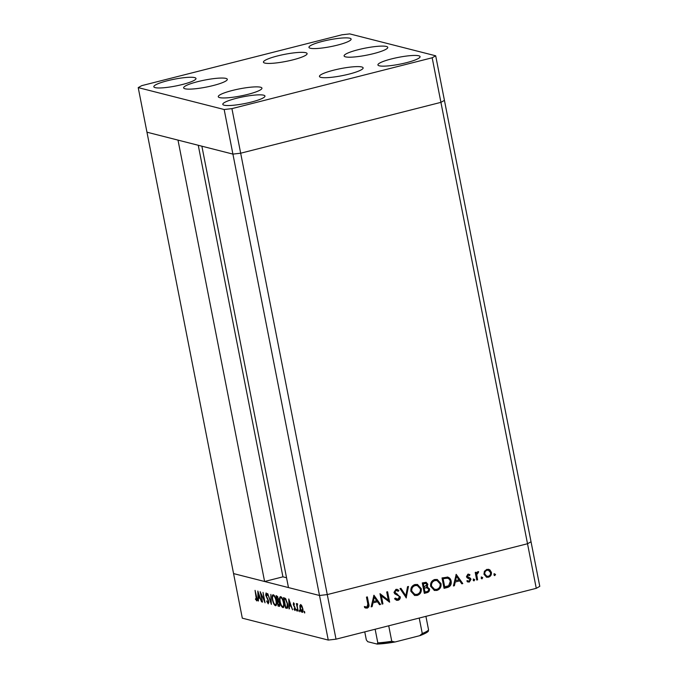 <?xml version="1.0" encoding="UTF-8"?>
<svg xmlns="http://www.w3.org/2000/svg" width="678" height="678" viewBox="0 0 678 678"><rect width="100%" height="100%" fill="white"/><g stroke="black" fill="none" stroke-linecap="round" stroke-linejoin="round"><path stroke-width="1.02" d="M138.219 87.615L224.164 109.514L231.927 108.624L432.174 57.774L435.691 55.799L349.746 33.9L341.983 34.79L141.736 85.648L138.219 87.615L146.965 132.202L232.91 154.101L201.875 146.194L288.472 587.58L319.507 595.487L327.271 594.589L527.518 543.739L531.035 541.764L539.781 586.351L536.264 588.326L336.017 639.176L328.254 640.066L242.309 618.175L233.563 573.588L264.598 581.495L178 140.109L146.965 132.202L233.563 573.588L319.507 595.487L328.254 640.066M224.164 109.514L232.91 154.101L240.673 153.211L232.91 154.101L319.507 595.487L327.271 594.589L336.017 639.176M231.927 108.624L240.673 153.211L440.92 102.353L527.518 543.739L327.271 594.589L240.673 153.211L440.92 102.353L444.437 100.378L531.035 541.764L527.518 543.739L536.264 588.326M286.54 577.758L282.929 576.842L264.598 581.495M282.929 576.842L198.256 145.27M381.333 595.691L382.934 603.861L382.045 604.081L380.002 593.682L388.316 600.166L386.714 591.979L387.596 591.75L389.638 602.157L380.799 595.555L382.4 603.725L382.934 603.861M400.274 596.776C400.418 598.572 399.664 599.75 398.011 600.31L396.622 600.318L394.562 598.801L395.291 598.064L397.8 599.242L399.384 596.987L398.834 596.055L394.833 593.852L393.969 592.403L395.927 589.36L397.181 589.36L398.901 590.453L398.223 591.292L396.037 590.453L394.85 592.131L399.749 596.648C399.884 598.437 399.13 599.615 397.478 600.174L398.011 600.31M395.503 590.318L396.884 590.445L395.503 590.318L394.316 592.004L394.85 592.131M406.342 597.911L400.003 588.606L400.952 588.36L405.851 595.725L407.529 586.69L408.478 586.453L406.164 597.869M417.173 595.445L414.682 595.479L410.902 591.343C410.512 587.936 411.86 585.665 414.944 584.529L417.504 584.487L421.267 588.657C421.648 592.072 420.275 594.335 417.173 595.445L414.411 595.403M436.912 590.428L434.42 590.462L430.649 586.334C430.259 582.927 431.606 580.656 434.691 579.512L437.242 579.47L441.014 583.648C441.386 587.063 440.022 589.318 436.912 590.428L434.157 590.394M453.421 585.962L456.192 574.334L462.786 583.58L461.828 583.826L459.709 580.86L455.235 581.995L454.396 585.716L453.421 585.962M494.025 573.698L495.016 574.359L494.364 575.427L494.898 575.563L493.906 574.91L494.559 573.834L495.55 574.495L494.516 575.571M483.939 574.241L484.406 571.291L486.906 569.334L489.889 569.893L491.406 572.342C491.669 574.808 490.686 576.427 488.448 577.207L486.635 577.241L483.939 574.241M481.244 576.944L482.236 577.605L481.583 578.681L482.117 578.809L481.126 578.156L481.778 577.08L482.77 577.741L481.727 578.817M477.6 579.817L476.71 580.046L475.219 572.444L476.109 572.215L476.329 573.334L477.837 571.639L478.66 571.698L478.337 572.63L476.744 574.613L477.6 579.817L476.659 579.792M477.837 571.639L478.346 571.622M473.269 578.97L474.261 579.622L473.608 580.699L474.142 580.834L473.151 580.182L473.803 579.105L474.795 579.758L473.761 580.843M466.472 576.614L467.905 574.164L469.964 574.775L469.49 575.58L468.091 575.097L467.354 576.359L470.422 578.241L470.99 579.334L469.312 582.063L467.04 581.563L467.489 580.707L469.083 581.139L470.117 579.597L467.032 577.707L466.472 576.614M467.557 574.961L468.625 575.105L467.557 574.961L466.82 576.224L467.354 576.359M467.812 581.004L469.083 581.139M447.217 577.003C449.404 577.453 450.717 578.851 451.167 581.207C451.633 584.606 450.285 586.724 447.116 587.563L444.056 588.335L442.022 577.936L447.785 577.114M425.886 582.275L427.31 584.105L426.606 586.606L429.555 588.919C429.708 590.894 428.852 592.148 426.987 592.674L424.318 593.352L422.275 582.944L426.157 582.326L427.843 584.241L427.14 586.741L427.699 586.843M371.163 606.852L373.934 595.225L380.528 604.471L379.561 604.717L377.451 601.75L372.976 602.886L372.129 606.607L371.163 606.852M366.984 607.073L367.823 604.039L366.467 597.123L367.349 596.894L368.73 603.92C369.408 605.937 368.874 607.344 367.137 608.149L364.527 607.556L364.891 606.624L366.984 607.073M365.484 606.886L366.306 607.081M260.937 593.979L262.539 602.149L260.157 591.657L264.293 600.488L263.022 592.386L265.056 602.793L261.25 593.894M268.03 602.784L268.412 601.208L265.683 595.123L266.115 592.928L267.454 594.937L267.276 595.504L266.293 593.979L266.005 595.157L268.751 601.31L268.242 603.852L266.666 601.293L266.878 600.844L268.03 602.784L268.886 602.606M266.293 593.979L266.912 593.792L266.293 593.979M271.344 604.395L267.683 593.581L270.886 602.183L270.869 594.386L271.344 604.395M276.082 605.53L275.446 605.691C274.2 605.107 273.192 603.132 272.429 599.767C271.87 596.454 272.158 594.784 273.276 594.75C274.531 595.326 275.548 597.31 276.319 600.716C276.87 604.03 276.582 605.691 275.446 605.691L275.785 605.7M283.506 607.42L282.879 607.581C281.624 606.996 280.624 605.022 279.853 601.666C279.302 598.352 279.582 596.674 280.7 596.64C281.963 597.216 282.98 599.208 283.751 602.606C284.294 605.92 284.006 607.581 282.879 607.581L283.218 607.59M289.057 608.903L288.777 598.954L292.574 609.802L291.015 606.234L289.328 605.81L289.413 608.81M304.719 612.971L304.142 612.056L304.286 611.268L304.625 612.997L304.761 612.209M304.693 611.912L304.142 612.056L304.286 611.268M300.023 608.107L299.871 605.505L300.651 604.513L301.93 606.03L302.837 608.827C303.227 611.209 303.015 612.395 302.202 612.378C301.303 611.963 300.574 610.539 300.023 608.107L300.329 608.03M299.913 611.751L299.337 610.827L299.473 610.039L299.82 611.776L299.956 610.988M299.879 610.692L299.337 610.827L299.473 610.039M298.151 611.225L296.32 603.539L296.879 604.742L297.295 603.657L297.634 603.988L297.193 606.073L298.151 611.225M296.964 610.997L296.388 610.073L296.523 609.285L297.006 610.234L296.862 611.022L297.006 610.234M296.93 609.937L296.388 610.073L296.523 609.285M294.235 603.513L293.582 604.573L295.413 608.564L295.049 610.556L294.066 609.327L294.15 608.683L294.845 609.624L295.083 608.522L293.26 604.522L293.557 602.7L294.362 604.556L293.676 603.632L294.227 603.496M294.845 609.624L295.523 609.471M287.582 603.717C288.167 607.047 287.87 608.573 286.684 608.302L285.531 608.005L283.489 597.606L285.489 598.471L287.582 603.717M279.582 606.251L278.107 606.115L276.065 595.708L276.785 595.894L278.472 598.776L278.48 600.878L279.717 603.717C280.006 605.615 279.802 606.505 279.107 606.369L279.37 606.378M258.106 601.022L257.826 591.063L261.632 601.92L260.064 598.352L258.386 597.92L258.462 600.928M256.437 599.835L255.064 590.36L256.776 597.471C257.293 599.581 257.242 600.725 256.631 600.894L255.538 598.716L256.437 599.835L257.132 599.683M301.405 605.115L299.871 605.505M302.803 608.666L300.659 605.437L301.481 605.234M301.507 605.276L300.837 605.446L300.362 608.2L302.015 611.446L303.007 611.251M302.015 611.446L302.498 608.742M295.523 609.446L295.006 609.581M294.752 606.768L294.286 606.878M291.04 605.369L289.328 605.81M290.625 605.123L289.192 600.979L289.303 604.784L290.93 605.047M287.811 607.429L285.531 608.005M284.031 598.759L285.658 607.022L287.091 607.141L287.252 603.623L285.489 599.403L284.031 598.759L285.421 598.403M286.074 599.259L285.489 599.403M287.87 606.946L286.947 607.208L287.87 606.971M283.718 602.445L283.412 602.522C282.777 599.784 281.946 598.182 280.929 597.708L281.717 597.437M281.768 597.496L280.929 597.708C279.997 597.708 279.751 599.047 280.184 601.742C280.819 604.462 281.641 606.056 282.65 606.513L283.955 606.259M282.65 606.513C283.599 606.564 283.853 605.234 283.412 602.522M279.811 605.683L278.107 606.115M277.802 596.793L276.607 596.86L277.26 600.2L278.616 600.098M277.683 596.589L276.607 596.86M278.446 598.632L277.056 596.979M277.48 600.259L278.141 598.708M278.938 601.488L277.471 601.267L278.226 605.132L279.861 605.09M278.573 600.988L277.471 601.267M279.683 603.556L278.412 601.623M278.7 605.251L279.378 603.632M276.285 600.555L275.988 600.632C275.353 597.894 274.522 596.284 273.497 595.818L274.293 595.547M274.336 595.606L273.497 595.818C272.564 595.809 272.319 597.157 272.759 599.852C273.387 602.572 274.209 604.166 275.226 604.623L276.531 604.369M275.226 604.623C276.175 604.666 276.429 603.335 275.988 600.632M260.098 597.488L258.386 597.92M259.682 597.242L258.25 593.097L258.352 596.903L259.988 597.165M255.953 599.352L255.496 599.471M257.132 599.657L256.581 599.801M495.016 574.359L495.55 574.495M488.406 569.249L489.889 569.893M489.363 569.757L491.406 572.342M490.88 572.207C491.143 574.673 490.152 576.292 487.914 577.071L488.448 577.207M487.914 577.071L486.372 577.156M488.406 570.257L486.55 570.139C484.846 570.757 484.1 572.012 484.295 573.885L486.329 576.147L488.262 576.275C489.965 575.681 490.728 574.444 490.525 572.571L488.406 570.257L487.084 570.274C485.38 570.893 484.626 572.147 484.829 574.02L486.863 576.283M486.55 570.139L487.084 570.274M484.295 573.885L484.829 574.02M482.236 577.605L482.77 577.741M475.625 572.342L476.329 573.334M478.117 571.605L477.804 572.503L478.337 572.63M477.804 572.503L477.32 572.478L477.854 572.613M477.32 572.478L476.21 574.478L476.744 574.613M476.21 574.478L477.066 579.682M474.261 579.622L474.795 579.758M468.523 574.122L469.964 574.775M469.43 574.639L469.057 575.283M466.82 576.224L467.735 576.986M467.201 576.851L468.913 577.503M468.388 577.368L470.422 578.241M469.896 578.105L470.99 579.334M470.464 579.198L468.778 581.927L469.312 582.063M468.778 581.927L467.761 581.987M466.964 580.571L468.549 581.004M455.997 574.673L462.786 583.58M462.26 583.444L461.667 583.597M455.235 581.995L459.709 580.86M454.709 581.86L453.862 585.58L454.396 585.716M456.514 576.376L455.989 576.249L454.98 580.673L459.04 579.91L456.514 576.376L455.506 580.809M447.522 577.054L450.633 581.071C451.107 584.47 449.76 586.589 446.59 587.428L444.005 588.08M450.633 581.071L451.167 581.207M446.37 577.987L447.59 578.224L442.581 578.639L444.209 586.911L448.641 585.775L450.277 581.436C449.887 579.47 448.76 578.359 446.895 578.122L443.115 578.775L444.734 587.046M442.581 578.639L443.115 578.775M436.979 579.41L441.014 583.648M440.48 583.512C440.861 586.928 439.488 589.19 436.386 590.292M437.056 580.571L434.412 580.436C431.861 581.343 430.725 583.182 430.996 585.97L434.056 589.258L436.666 589.377C439.251 588.504 440.403 586.673 440.124 583.868L437.056 580.571L434.945 580.571C432.386 581.478 431.25 583.317 431.53 586.106L434.581 589.394M434.412 580.436L434.945 580.571M430.996 585.97L431.53 586.106M427.31 584.105L427.843 584.241M426.606 586.606L429.555 588.919M429.03 588.784C429.182 590.758 428.318 592.013 426.454 592.538L426.987 592.674M426.454 592.538L424.267 593.097M426.165 587.563L427.335 587.767L423.708 588.055L424.462 591.919L426.259 591.741C427.81 591.538 428.615 590.674 428.674 589.148L426.691 587.699L424.233 588.19L424.996 592.055M425.996 583.402L422.843 583.656L423.496 586.987L424.021 587.123L426.962 584.487L425.996 583.402L423.369 583.792L424.021 587.123M424.047 583.351L424.572 583.487M422.843 583.656L423.369 583.792M423.708 588.055L424.233 588.19M417.233 584.428L421.267 588.657M420.741 588.521C421.114 591.936 419.75 594.199 416.639 595.309M417.317 585.58L414.665 585.453C412.114 586.351 410.978 588.199 411.258 590.979L414.309 594.275L416.928 594.386C419.512 593.521 420.665 591.682 420.385 588.885L417.317 585.58L415.199 585.589C412.648 586.487 411.512 588.335 411.783 591.114L414.843 594.411M414.665 585.453L415.199 585.589M411.258 590.979L411.783 591.114M400.571 588.462L405.851 595.725M407.893 586.597L405.876 597.437M397.478 600.174L396.359 600.242M395.079 598.276L396.935 599.242M396.91 589.301L398.901 590.453M398.376 590.318L397.842 590.979M394.316 592.004L395.766 593.318M395.232 593.182L397.291 594.013M396.766 593.877L399.749 596.648M380.027 593.792L388.316 600.166M387.121 591.877L389.087 601.928M373.739 595.555L380.528 604.471M379.994 604.335L379.4 604.488M372.976 602.886L377.451 601.75M372.442 602.75L371.595 606.471L372.129 606.607M374.256 597.267L373.722 597.132L372.714 601.564L376.773 600.801L374.256 597.267L373.247 601.7M366.866 597.021L368.196 603.784C368.874 605.801 368.349 607.208 366.612 608.013L367.137 608.149M366.612 608.013L365.552 608.064M364.357 606.488L365.773 606.946M428.445 630.998C427.954 632.057 425.242 633.566 420.309 635.532L395.003 641.998L391.757 641.261L388.723 625.794M419.597 635.752L422.267 633.515A32.23 5.212 -11.1 0 0 428.581 629.972L427.759 631.176M419.224 618.048L422.267 633.515M364.756 631.879L366.34 639.939L367.739 641.71L377.248 644.1L395.003 641.998M376.993 644.066L377.816 642.863A32.23 5.212 -11.1 0 0 391.757 641.261M375.137 629.243L377.816 642.863M425.911 616.353L428.581 629.972M232.418 90.454A22.255 3.593 168.9 0 1 261.945 88.132A22.255 3.593 168.9 0 1 247.801 94.378A22.255 3.593 168.9 0 1 218.274 96.7A22.255 3.593 168.9 0 1 232.418 90.454M197.781 81.631A22.255 3.593 168.9 0 1 227.308 79.309A22.255 3.593 168.9 0 1 213.163 85.547A22.255 3.593 168.9 0 1 183.636 87.877A22.255 3.593 168.9 0 1 197.781 81.631M277.573 55.927A22.255 3.593 168.9 0 1 307.109 53.604A22.255 3.593 168.9 0 1 292.964 59.842A22.255 3.593 168.9 0 1 263.437 62.173A22.255 3.593 168.9 0 1 277.573 55.927M358.238 49.689A22.255 3.593 168.9 0 1 387.765 47.367A22.255 3.593 168.9 0 1 373.62 53.613A22.255 3.593 168.9 0 1 344.093 55.935A22.255 3.593 168.9 0 1 358.238 49.689M333.593 70.198A22.255 3.593 168.9 0 1 363.128 67.876A22.255 3.593 168.9 0 1 348.984 74.122A22.255 3.593 168.9 0 1 319.448 76.445A22.255 3.593 168.9 0 1 333.593 70.198M251.301 102.081A21.484 3.475 -11.1 0 0 264.962 96.056A21.484 3.475 -11.1 0 0 236.453 98.302A21.484 3.475 -11.1 0 0 222.791 104.327A21.484 3.475 -11.1 0 0 251.301 102.081M337.458 45.121A21.484 3.475 -11.1 0 0 351.119 39.087A21.484 3.475 -11.1 0 0 322.609 41.333A21.484 3.475 -11.1 0 0 308.948 47.358A21.484 3.475 -11.1 0 0 337.458 45.121M406.427 62.69A21.484 3.475 -11.1 0 0 420.08 56.664A21.484 3.475 -11.1 0 0 391.57 58.901A21.484 3.475 -11.1 0 0 377.917 64.935A21.484 3.475 -11.1 0 0 406.427 62.69M182.34 84.513A21.484 3.475 -11.1 0 0 195.993 78.478A21.484 3.475 -11.1 0 0 167.483 80.724A21.484 3.475 -11.1 0 0 153.83 86.759A21.484 3.475 -11.1 0 0 182.34 84.513M432.174 57.774L440.92 102.353L444.437 100.378L435.691 55.799M285.531 598.513L284.294 598.827M278.65 601.081L277.692 601.318M267.505 598.216L267.081 598.327M476.566 577.131L477.1 577.266M446.59 587.428L447.116 587.563M443.276 578.461L443.81 578.597M424.292 587.902L424.818 588.038M368.196 603.784L368.73 603.92M393.952 642.176A30.696 4.958 168.9 0 1 377.468 644.049"/></g></svg>
